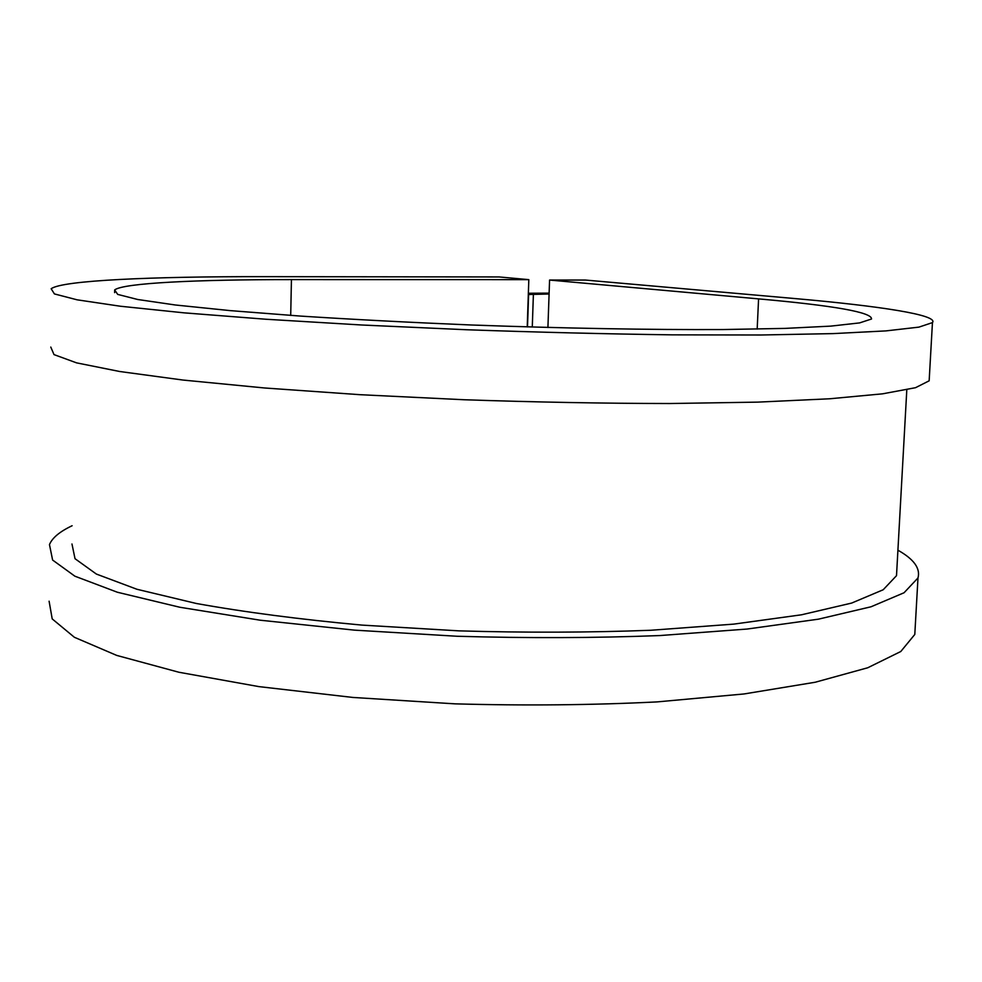 <?xml version="1.0" encoding="UTF-8"?>
<svg xmlns="http://www.w3.org/2000/svg" width="982" height="982" viewBox="0 0 982 982"><rect width="100%" height="100%" fill="white"/><g stroke="black" fill="none" stroke-linecap="round" stroke-linejoin="round"><path stroke-width="1.47" d="M528.353 293.25L549.122 293.139M528.316 294.514L549.098 294.011M71.968 543.991L75.025 558.709L96.359 574.053L136.903 589.261L196.302 603.476C244.69 612.179 299.891 619.384 361.879 625.092L458.938 630.861C525.53 632.789 589.531 632.58 650.931 630.26L733.726 624.122L801.508 614.793L851.652 603.071L883.186 589.765L896.505 575.673L896.873 569.118M50.782 347.063L53.998 354.6L76.608 362.874L119.706 371.503L183.057 380.059L264.563 387.976L360.185 394.703L464.155 399.748C535.485 402.166 603.942 403.43 669.515 403.528L757.736 402.129L829.655 398.778L882.548 393.831L915.531 387.694L929.156 380.807L932.446 322.612L918.907 327.129L885.948 330.897L832.982 333.61L760.89 334.997L672.4 334.85C606.594 333.966 537.878 332.26 466.266 329.731L361.879 325.005L265.852 319.236L184.002 312.841L120.393 306.237L77.112 299.817L54.415 293.925L51.162 288.757C62.148 280.336 152.492 276.482 263.237 276.654L499.151 276.949L528.819 279.637L291.433 279.6C197.37 279.551 123.388 282.951 114.649 289.935L117.705 294.404L137.701 299.498L175.385 304.997L230.304 310.631L300.48 316.081C353.827 319.506 410.771 322.477 471.311 324.993C562.588 328.319 650.857 329.878 722.715 329.547L784.827 328.405L830.772 326.122L859.594 322.906L871.525 319.003C872.2 312.374 834.54 305.66 758.583 298.884L549.576 280.054L547.919 327.497M932.446 322.612C938.841 315.026 879.897 306.053 795.076 298.577L585.432 280.054L549.576 280.054M49.1 601.205L52.206 618.905L74.386 637.281L116.723 655.411L178.92 672.253L258.953 686.627L352.845 697.441L454.973 703.848C525.075 705.776 592.428 705.125 657.019 701.909L744.049 693.955L815.195 682.245L867.757 667.76L900.789 651.508L914.794 634.458L915.236 626.614M72.116 525.738C59.841 531.532 52.292 537.817 49.468 544.58L52.611 560.047L74.877 576.188L117.386 592.244L179.841 607.257L260.193 620.207L354.477 630.137L457.023 636.25C527.395 638.275 594.982 638.054 659.794 635.563L747.093 629.045L818.411 619.176L871.046 606.778L904.066 592.747L917.986 577.944C920.576 568.406 913.886 559.163 897.916 550.202M929.156 380.807L929.34 377.493M528.819 279.637L527.224 326.908M532.281 327.055L533.398 294.097M527.506 326.92L528.611 294.379M758.583 298.884L757.171 329.105M291.433 279.6L290.709 315.406M896.505 575.673L906.803 389.829M914.794 634.458L917.986 577.944M114.624 292.636L114.649 289.935"/></g></svg>
